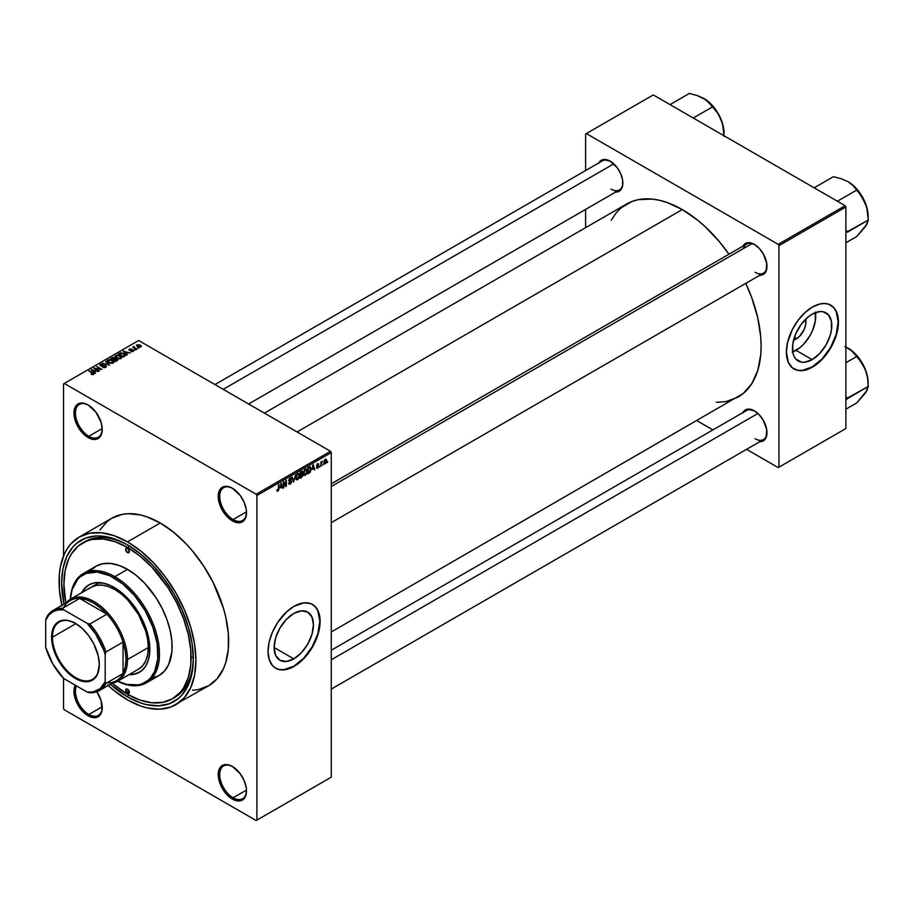 <?xml version="1.0" encoding="UTF-8"?>
<svg xmlns="http://www.w3.org/2000/svg" width="914" height="914" viewBox="0 0 914 914"><rect width="100%" height="100%" fill="white"/><g stroke="black" fill="none" stroke-linecap="round" stroke-linejoin="round"><path stroke-width="1.37" d="M232.739 488.442A18.931 10.934 -120 0 0 219.714 496.588A18.931 10.934 -120 0 0 233.104 519.563L232.362 520.854A19.982 11.539 60 0 1 218.229 496.371A19.982 11.539 60 0 1 232.362 488.213L226.958 486.339L224.513 486.431L220.617 488.682L219.303 490.749L218.229 496.371L219.303 503.237L222.365 510.298L226.958 516.49L232.362 520.854L237.766 522.728L240.211 522.637L244.107 520.386L245.409 518.318L246.494 512.685L246.22 509.349L244.107 502.254L240.211 495.502L232.362 488.213A19.982 11.539 60 0 1 246.494 512.685A19.982 11.539 60 0 1 232.362 520.854L233.104 519.563A18.931 10.934 60 0 1 220.742 502.883A18.931 10.934 60 0 1 223.644 487.71A18.931 10.934 60 0 1 232.739 488.442M232.739 766.663A18.931 10.934 -120 0 0 219.714 774.809A18.931 10.934 -120 0 0 233.104 797.785L232.362 799.076A19.982 11.539 60 0 1 218.229 774.604A19.982 11.539 60 0 1 232.362 766.446L226.958 764.561L222.365 765.452L220.617 766.915L219.303 768.982L218.229 774.604L219.303 781.47L222.365 788.531L226.958 794.712L235.115 800.356L240.211 800.858L244.107 798.608L245.409 796.54L246.494 790.918L246.22 787.571L244.107 780.476L240.211 773.724L232.362 766.446A19.982 11.539 60 0 1 246.494 790.918A19.982 11.539 60 0 1 232.362 799.076L233.104 797.785A18.931 10.934 60 0 1 220.742 781.104A18.931 10.934 60 0 1 223.644 765.932A18.931 10.934 60 0 1 232.739 766.663M76.502 685.9A18.931 10.934 -120 0 0 88.829 714.485L88.087 715.776A19.982 11.539 60 0 1 75.268 685.192L73.954 691.304L76.342 701.746L82.683 711.412L90.84 717.056L93.491 717.661L98.084 716.77L99.843 715.308L101.945 710.646L101.146 700.752L96.861 691.738A19.982 11.539 60 0 1 102.219 707.619A19.982 11.539 60 0 1 88.087 715.776L88.829 714.485A18.931 10.934 60 0 1 76.502 685.9M88.464 405.142A18.931 10.934 -120 0 0 75.451 413.288A18.931 10.934 -120 0 0 88.829 436.264L88.087 437.555A19.982 11.539 60 0 1 73.954 413.082A19.982 11.539 60 0 1 88.087 404.925L82.683 403.04L78.101 403.931L76.342 405.393L74.228 410.055L74.228 416.418L76.342 423.525L82.683 433.19L90.84 438.834L95.936 439.337L98.084 438.549L101.146 435.018L102.219 429.397L101.146 422.531L95.936 412.203L88.087 404.925A19.982 11.539 60 0 1 102.219 429.397A19.982 11.539 60 0 1 88.087 437.555L88.829 436.264A18.931 10.934 60 0 1 76.468 419.583A18.931 10.934 60 0 1 79.369 404.411A18.931 10.934 60 0 1 88.464 405.142M293.782 658.88L274.12 647.523L275.617 637.972L279.878 628.146L286.265 619.543L293.782 613.465A27.808 16.052 -60 0 1 307.687 612.094A27.808 16.052 -60 0 1 311.948 634.373A27.808 16.052 -60 0 1 293.782 658.88L286.265 661.496L279.878 660.251L275.617 655.349L274.12 647.523L293.782 658.88A27.808 16.052 -60 0 1 279.89 660.251A27.808 16.052 -60 0 1 275.617 637.972A27.808 16.052 -60 0 1 293.782 613.465L301.312 610.849L307.687 612.094L311.948 616.996L313.445 624.822L311.948 634.373L307.687 644.199L301.312 652.802L293.782 658.88M275.537 668.134A36.811 21.251 120 0 0 293.782 666.226L294.079 666.397A36.811 21.251 -60 0 1 275.685 668.225A36.811 21.251 -60 0 1 270.041 638.726A36.811 21.251 -60 0 1 294.079 606.29L304.042 602.829L310.6 603.583L314.21 605.662L317.044 608.93L319.614 615.739L320.117 621.314L318.997 630.694L315.73 640.554L312.485 646.975L306.35 655.772L301.643 660.742L291.532 667.734L286.528 669.471L279.627 669.688L275.685 668.225L272.441 665.541L269.173 659.451L268.053 651.374L269.173 642.005L272.441 632.145L277.57 622.651L286.528 611.946L294.079 606.29A36.811 21.251 -60 0 1 312.485 604.462A36.811 21.251 -60 0 1 318.129 633.962A36.811 21.251 -60 0 1 294.079 666.397L293.782 666.226A36.811 21.251 120 0 0 317.798 633.928A36.811 21.251 120 0 0 312.337 604.383M331.268 483.814L746.669 243.981A16.829 9.711 60 0 1 754.713 244.609A16.829 9.711 -120 0 0 743.562 248.471M742.911 246.163A17.88 10.317 60 0 1 754.336 244.392L747.321 242.793L743.825 244.803L742.659 246.654M598.784 162.955A17.88 10.317 60 0 1 610.221 161.184L603.194 159.584L601.275 160.293L598.533 163.446M742.911 412.58A17.88 10.317 60 0 1 754.336 410.809L747.321 409.209L745.401 409.918L742.659 413.082M102.197 428.552L88.829 436.264L102.197 428.552M102.197 706.773L88.829 714.485L102.197 706.773M246.472 790.073L233.104 797.785L246.472 790.073M246.472 511.84L233.104 519.563L246.472 511.84M82.546 543.019A89.926 51.915 60 0 1 127.503 547.475L115.095 541.716L103.168 539.009L92.177 539.443L87.161 540.848L78.353 545.932L71.429 553.907L68.756 558.877L65.145 570.564L63.923 584.183L65.819 603.069A89.926 51.915 60 0 1 82.546 543.019L84.774 541.728A89.926 51.915 60 0 1 128.634 545.555A89.926 51.915 -120 0 0 83.677 542.39M125.664 690.516L125.664 690.516A89.926 51.915 -120 0 0 129 692.595M127.503 696.891A93.079 53.743 60 0 1 110.263 684.278L127.503 696.891L128.623 694.948L127.503 696.891L140.345 702.843L146.606 704.648L158.533 705.825L169.261 703.746L178.379 698.479L182.229 694.709L188.307 685.077L192.054 672.978L193.322 658.891A93.079 53.743 60 0 1 127.503 696.891M63.991 604.131A93.079 53.743 60 0 1 127.503 544.893L140.345 553.77L152.695 565.218L164.063 578.813L174.037 594.02L182.229 610.266L188.307 626.913L192.054 643.33L193.322 658.891A93.079 53.743 60 0 0 127.503 544.893L121.048 541.534L108.4 537.135L96.484 535.958L85.756 538.038L76.627 543.304L72.777 547.075L66.699 556.706L62.952 568.794L61.684 582.892L63.991 604.131M192.477 690.287L198.235 689.636L208.598 685.797A96.758 55.868 -120 0 0 223.439 608.256A96.758 55.868 -120 0 0 160.224 522.991L127.503 541.888A96.758 55.868 60 0 1 190.718 627.153A96.758 55.868 60 0 1 175.876 704.683A96.758 55.868 60 0 1 127.503 699.896A96.758 55.868 60 0 1 108.149 685.5M264.409 413.117L626.536 204.05A111.485 64.368 -120 0 1 682.278 209.569L697.656 220.194L705.162 226.695L719.444 241.776L728.972 254.206A111.485 64.368 -120 0 0 682.278 209.569L297.061 431.968L682.278 209.569L666.9 202.44L659.394 200.28L652.116 199.081L638.486 199.629L632.271 201.354L621.349 207.672L616.733 212.185L611.203 220.183M716.382 402.343L726.07 401.566L738.021 397.133A111.485 64.368 -120 0 0 745.79 283.351L751.799 297.827L757.717 317.718L760.734 336.958L761.111 346.109L760.734 354.803L757.717 370.57L751.799 383.64L743.219 393.523L331.268 631.974M331.268 650.231L746.669 410.409A16.829 9.711 60 0 1 754.713 411.037M214.939 384.566L602.543 160.773A16.829 9.711 60 0 1 610.598 161.401M796.06 339.048L794.643 336.603L796.06 339.048L793.569 340.111A13.961 8.066 -60 0 0 796.06 339.048A13.961 8.066 -60 0 0 805.611 319.249L805.748 324.276L804.274 329.234L799.841 335.998L796.06 339.048M792.746 351.936A27.808 16.052 120 0 0 796.06 350.348L812.123 359.625A27.808 16.052 -60 0 1 798.219 360.996A27.808 16.052 -60 0 1 793.958 338.717A27.808 16.052 -60 0 1 812.123 314.21L819.652 311.594L823.046 311.731L828.472 314.862L831.409 321.351L831.409 330.217L830.289 335.118L826.028 344.944L819.652 353.547L812.123 359.625L804.594 362.241L801.201 362.104L795.774 358.974L793.958 356.094L792.838 352.484L792.838 343.618L795.774 333.736L801.201 324.344L808.284 316.861L812.123 314.21A27.808 16.052 -60 0 1 826.028 312.839A27.808 16.052 -60 0 1 830.289 335.118A27.808 16.052 -60 0 1 812.123 359.625L796.06 350.348A27.808 16.052 120 0 0 815.437 312.622M793.866 368.879A36.811 21.251 120 0 0 812.123 366.971L812.42 367.142A36.811 21.251 -60 0 1 794.015 368.97A36.811 21.251 -60 0 1 788.371 339.471A36.811 21.251 -60 0 1 812.42 307.035L819.972 303.962L824.691 303.494L828.929 304.316L834.059 307.892L836.47 311.708L838.321 319.192L837.327 331.428L835.373 337.997L830.826 347.708L826.884 353.729L819.972 361.487L812.42 367.142L807.348 369.496L802.458 370.604L797.956 370.421L792.301 367.771L788.371 362.47L786.394 352.118L787.514 342.739L792.301 329.634L797.956 320.448L804.868 312.691L812.42 307.035A36.811 21.251 -60 0 1 830.826 305.207A36.811 21.251 -60 0 1 836.47 334.707A36.811 21.251 -60 0 1 812.42 367.142L812.123 366.971A36.811 21.251 120 0 0 836.127 334.673A36.811 21.251 120 0 0 830.677 305.127M331.268 777.174L331.268 452.579L256.903 495.514L256.903 820.109L331.268 777.174L256.16 820.544L64.288 709.767L63.546 708.476L63.546 678.348L63.546 708.476L64.288 709.767L256.16 820.544L331.268 777.174L331.268 452.579L330.525 451.288L256.16 494.234L64.288 383.457L138.654 340.522L330.525 451.288L331.268 452.579L256.903 495.514L256.903 820.109L331.268 777.174M323.293 464.061L322.813 465.192L323.293 464.061M321.397 463.741L320.928 466.277L320.928 461.913L321.397 462.335L322.413 461.204L321.397 463.741L322.413 461.204L321.397 462.335L320.928 461.913L320.928 466.277L321.397 463.741M320.049 465.934L319.569 467.065L320.049 465.934M318.826 466.151L317.615 465.454L318.757 466.734L316.85 468.299L316.53 467.488L317.649 467.625L318.346 466.688L316.678 466.037L317.238 464.038L318.586 463.718L317.067 465.215L318.826 466.151L317.067 465.215L318.757 464.335L317.661 463.718L316.598 465.58L318.358 466.54L317.718 467.591L316.53 467.488L317.684 468.231L316.541 467.568L317.684 468.231L318.826 466.151L317.764 465.42M312.234 469.51L313.262 464.689L314.77 469.83L313.868 468.562L312.234 469.51L313.868 468.562L314.77 469.83L313.262 464.689L312.234 469.51M305.379 475.337L303.905 475.017L303.631 472.287L304.511 469.979L306.224 468.985L307.115 470.219L306.853 473.326L305.379 475.337L307.195 471.201L305.379 469.168L303.551 473.383L304.019 475.177L305.379 475.337L303.642 474.332L305.379 475.337L304.019 475.177M297.598 479.827L296.125 479.496L295.85 476.777L296.742 474.469L298.261 473.452L299.346 474.709L299.084 477.805L297.598 479.827L299.426 475.691L297.598 473.658L295.77 477.873L296.239 479.667L297.598 479.827L295.862 478.822L297.598 479.827L296.239 479.667M277.867 491.218L277.079 491.161L276.851 489.938L277.719 490.567L278.37 489.87L278.941 484.511L278.77 490.007L277.867 491.218L278.941 488.59L278.473 484.786L278.404 489.755L277.89 490.498L276.851 489.938L277.125 491.218L277.867 491.218L277.125 491.218M280.324 487.927L281.352 483.118L282.86 488.259L281.958 486.979L280.324 487.927L281.958 486.979L282.86 488.259L281.352 483.118L280.324 487.927M283.877 482.855L283.409 487.939L283.409 481.929L283.911 481.644L285.899 485.311L285.899 480.49L286.379 486.225L285.865 486.522L283.877 482.855L285.865 486.522L286.379 486.225L286.379 480.216L285.899 485.311L283.911 481.644L283.409 481.929L283.877 487.676L283.877 482.855M291.646 481.518L290.149 480.65L291.646 481.518L291.429 482.626L290.012 484.203L288.801 483.94L288.607 482.992L290.104 483.449L291.178 481.907L288.824 480.958L289.201 478.867L291.143 477.908L291.52 478.97L290.104 478.685L289.224 480.318L291.246 480.558L291.646 481.518L290.938 480.501L289.361 480.695L290.104 478.685L291.52 478.97L290.092 477.999L288.744 480.421L291.178 481.804L290.218 483.38L288.607 482.992L290.172 484.112L288.618 483.209L290.172 484.112L291.646 481.518L290.938 480.501M295.462 474.972L293.508 482.112L292.103 476.902L293.714 481.29L295.462 474.972L293.714 481.29L292.103 476.902L293.508 482.112L295.462 474.972M303.014 474.857L301.494 473.989L303.014 474.857L302.82 475.977L300.1 478.308L300.1 472.298L302.523 471.293L303.014 474.857L302.363 473.76L302.877 472.207L301.574 471.441L300.1 472.298L300.1 478.308L301.563 477.462L300.957 477.108L301.563 477.462L303.014 474.857L302.363 473.76M311.057 468.939L310.314 472.024L307.881 473.818L307.881 467.808L310.269 466.734L311.057 468.939L309.949 466.711L307.881 467.808L307.881 473.818L309.263 473.018L308.658 472.664L309.263 473.018L310.554 468.654L311.057 468.939M326.606 460.77L325.921 463.261L324.413 463.878L324.664 459.891L325.898 459.171L326.549 460.05L326.606 460.77L325.281 459.319L323.967 462.335L325.281 463.844L324.024 463.112L325.281 463.844L326.606 460.77L326.081 460.473L326.606 460.77M327.749 461.479L327.281 462.61L327.749 461.479M63.546 383.88L63.546 555.906L63.546 383.88L64.288 383.457L256.16 494.234L256.903 495.514L256.16 494.234L330.525 451.288L138.654 340.522L63.546 383.88M138.859 348.131L137.648 347.971L138.859 348.131M135.615 350.005L134.404 349.845L135.615 350.005M127.389 354.758L126.246 353.615L127.88 352.678L130.348 353.044L123.127 351.204L126.897 355.043L126.246 353.615L127.88 352.678L130.348 353.044L123.127 351.204L127.389 354.758M115.678 355.432L115.678 357.431L115.678 355.432L116.581 358.071L119.414 358.871L121.368 358.254L121.265 356.768L118.557 355.249L115.792 355.363L115.175 356.826L118.203 358.711L121.014 358.517L121.573 357.271L120.168 355.923L115.678 355.432L115.05 356.323M107.898 359.922L107.898 361.921L107.898 359.922L108.812 362.55L111.645 363.361L113.599 362.732L113.496 361.259L110.788 359.739L108.138 359.796L107.395 361.316L109.84 363.029L113.233 363.007L113.793 361.761L112.399 360.413L107.898 359.922L107.269 360.813M105.818 367.291L106.412 366.183L105.361 365.372L100.677 365.36L103.042 364.172L101.077 363.978L99.809 365.063L101.762 366.206L105.316 365.84L105.121 366.982L102.494 367.177L104.127 367.668L105.818 367.291L105.784 365.566L101.637 365.817L101.008 364.595L103.373 364.332L100.391 364.252L100.471 365.851L105.316 365.84L105.247 366.914L102.494 367.177L105.818 367.291L105.784 365.566M95.479 373.175L94.336 372.044L95.97 371.095L98.438 371.472L91.217 369.622L94.987 373.46L94.336 372.044L95.97 371.095L98.438 371.472L91.217 369.622L95.479 373.175M93.502 374.397L92.84 372.775L88.829 371.004L93.034 373.506L92.92 374.603L91.263 374.26L93 374.591L93.811 373.529L89.309 370.73L93.091 373.575L91.023 374.146L92.394 374.614L93.925 373.849M99.443 370.89L95.285 368.479L101.945 369.439L96.747 366.434L100.449 369.119L93.765 368.159L98.975 371.164L95.285 368.479L101.945 369.439L96.747 366.434L100.449 369.119L93.765 368.159L99.443 370.89M109.543 365.063L105.818 361.19L108.675 364.857L102.471 363.132L109.543 365.063L105.818 361.19L108.675 364.857L102.471 363.132L109.543 365.063M117.141 360.676L117.049 358.962L117.049 360.722L117.049 358.962L115.13 359.065L114.547 357.671L114.547 359.362L114.547 357.671L110.468 358.517L115.667 361.521L117.746 360.173L117.049 358.962L113.233 357.317L110.468 358.517L115.667 361.521L117.826 359.899M124.83 356.232L123.996 353.672L120.408 352.884L118.237 354.026L123.447 357.031L125.549 355.432L123.996 353.672L120.899 352.804L118.237 354.026L123.447 357.031L125.561 355.375M133.318 351.41L133.764 350.53L132.758 349.822L129.628 349.925L131.308 349.045L128.897 349.776L130.222 350.645L132.77 350.313L132.816 351.079L130.953 351.376L132.142 351.684L133.318 351.41L133.238 350.039L129.788 350.073L131.559 349.148L129.377 349.159L129.4 350.393L132.861 350.37L132.816 351.079L130.953 351.376L133.318 351.41L133.238 350.039M136.963 349.228L134.255 347.526L134.335 346.532L132.713 347.309L136.494 349.502L134.324 347.606L134.335 346.532L132.713 347.309L136.963 349.228M140.927 347.023L140.242 345.104L140.242 345.686L136.997 344.761L136.997 346.212L136.997 344.761L137.648 346.646L140.927 347.023L141.304 346.006L139.899 344.921L136.723 344.966L136.883 346.098L138.757 347.137L141.396 346.36M585.6 134.004L585.6 170.564L585.6 134.004L653.281 94.93L845.142 205.707L778.214 244.346L586.342 133.57L778.214 244.346L778.957 245.638L778.957 467.18L845.884 428.54L845.884 206.987L778.957 245.638L778.957 467.18L778.214 467.614L746.555 449.334L778.214 467.614L845.884 428.54L778.214 467.614L845.884 428.54L845.884 206.987L845.142 205.707L845.884 206.987L778.957 245.638L778.214 244.346L845.142 205.707L653.281 94.93L585.6 134.004M585.6 209.42L585.6 227.677L585.6 209.42M712.897 429.9L697.085 420.771L712.897 429.9M759.18 441.691L763.281 440.891L766.023 437.737L766.743 429.717L763.281 420.246L759.18 414.716L754.336 410.809A17.88 10.317 60 0 1 766.983 432.71A17.88 10.317 60 0 1 759.728 441.725M615.053 192.054L617.247 191.974L620.732 189.963L622.617 185.782L622.617 180.092L620.732 173.74L617.247 167.696L610.221 161.184A17.88 10.317 60 0 1 622.857 183.074A17.88 10.317 60 0 1 615.613 192.1M759.18 275.263L763.281 274.474L766.023 271.321L766.743 263.301L763.281 253.829L759.18 248.288L754.336 244.392A17.88 10.317 60 0 1 766.983 266.282A17.88 10.317 60 0 1 759.728 275.308M794.015 368.97L797.659 370.25L802.161 370.433L812.123 366.971L822.086 358.928L830.529 347.537L836.173 334.535L838.149 321.888L836.173 311.525L833.762 307.721L830.826 305.207M792.221 352.13L799.899 347.697L803.589 344.27L809.964 335.667L812.409 330.822L815.345 320.94L815.345 312.074M766.972 265.848A16.829 9.711 60 0 1 763.498 273.126A16.829 9.711 60 0 1 755.09 272.292A16.829 9.711 -120 0 0 766.972 265.848M622.857 182.64A16.829 9.711 60 0 1 619.372 189.918A16.829 9.711 60 0 1 610.963 189.084A16.829 9.711 -120 0 0 622.857 182.64M766.972 432.265A16.829 9.711 60 0 1 763.498 439.554A16.829 9.711 60 0 1 755.09 438.72A16.829 9.711 -120 0 0 766.972 432.265M107.646 685.02L114.159 690.664L127.503 699.896L140.847 706.076L147.36 707.962L159.756 709.184L170.907 707.013L208.598 685.797L217.109 678.736L223.439 668.728L225.701 662.73L228.317 649.054L228.317 633.562L225.701 616.87L223.439 608.256L213.111 582.412L203.628 565.983L192.477 550.948L186.41 544.127L173.569 532.222L160.224 522.991L146.88 516.81L140.368 514.936L127.971 513.702L122.213 514.365L111.851 518.204L107.338 521.346L99.889 529.926M160.224 522.991A96.758 55.868 -120 0 0 111.851 518.204L79.13 537.101A96.758 55.868 60 0 1 127.503 541.888L160.224 522.991M61.878 605.342A96.758 55.868 60 0 1 79.13 537.101L70.618 544.15L67.168 548.811L64.288 554.158L60.404 566.737L59.41 573.832L59.41 589.324L62.038 606.028M175.876 704.683L184.388 697.622L190.718 687.614L194.602 675.046L195.916 660.388L194.602 644.221L190.718 627.153L184.388 609.844L175.876 592.957L165.514 577.145L153.689 563.013L140.847 551.108L127.503 541.888L114.159 535.695L101.317 532.782L89.492 533.262L79.13 537.101M191.849 657.166A89.926 51.915 -120 0 0 193.3 657.989L191.849 657.166L193.3 657.989M193.311 657.577A89.926 51.915 60 0 1 174.7 697.473A89.926 51.915 60 0 1 173.569 698.09A89.926 51.915 -120 0 0 193.311 657.577M246.483 512.251A18.931 10.934 60 0 1 242.564 520.5A18.931 10.934 60 0 1 233.104 519.563A18.931 10.934 -120 0 0 246.483 512.251M246.483 790.473A18.931 10.934 60 0 1 242.564 798.722A18.931 10.934 60 0 1 233.104 797.785A18.931 10.934 -120 0 0 246.483 790.473M102.208 707.185A18.931 10.934 60 0 1 98.301 715.434A18.931 10.934 60 0 1 88.829 714.485A18.931 10.934 -120 0 0 102.208 707.185M102.208 428.963A18.931 10.934 60 0 1 98.301 437.2A18.931 10.934 60 0 1 88.829 436.264A18.931 10.934 -120 0 0 102.208 428.963M275.388 668.054L279.33 669.516L283.831 669.688L293.782 666.226L303.745 658.194L312.188 646.804L317.832 633.79L319.82 621.143L317.832 610.792L315.433 606.987L312.485 604.462M93.034 374.58L93.034 373.94M91.72 370.136L91.72 369.336L91.72 370.136M94.336 372.798L94.336 372.044L94.336 372.798M93.891 371.598L92.04 369.77L92.04 370.467L92.04 369.77L95.205 370.844L93.891 372.341L92.04 369.77L95.205 370.844L93.891 371.598M94.268 368.445L94.268 367.862L94.268 368.445M105.247 367.542L105.247 366.914L105.247 367.542M105.316 365.84L105.247 366.914M100.391 364.252L100.471 365.851M100.963 365.589L101.008 364.595M105.818 361.99L105.818 361.19L105.818 361.99M113.793 362.447L113.793 361.761L113.793 362.447M113.233 363.007L113.793 361.761M109.292 362.287L108.515 360.265L110.537 360.116L111.908 360.676L112.628 362.652L112.628 363.258L112.628 362.652L109.292 362.801L108.035 360.916L109.212 360.036L111.599 360.504L113.085 361.875L111.805 362.904L109.292 362.287M115.13 358.596L114.547 357.671M113.108 359.488L111.554 358.596L114.159 357.991L114.433 359.419L114.433 358.665L113.108 360.036L111.554 358.596L114.159 357.991L114.433 358.665L113.108 359.488M115.541 360.893L113.713 359.842L116.581 359.236L116.969 360.779L116.969 359.99L115.541 361.441L113.713 359.842L116.581 359.236L116.969 359.99L115.541 360.893M114.159 357.991L114.433 358.665M120.168 356.506L120.168 355.923L120.168 356.506M121.573 357.957L121.573 357.271L121.573 357.957M121.014 358.517L121.573 357.271M117.072 357.797L116.284 355.774L118.306 355.626L119.688 356.186L120.397 358.162L120.397 358.768L120.397 358.162L117.072 358.311L115.804 356.426L116.981 355.546L119.368 356.014L120.854 357.385L119.574 358.414L117.072 357.797M115.804 357.545L116.284 355.774M120.865 358.596L120.865 357.5L120.397 358.162M123.31 356.403L119.323 354.106L120.934 353.295L123.516 353.947L124.59 354.792L123.31 356.951L119.323 354.106L121.299 353.25L123.676 354.038L124.59 354.792L123.31 356.403M123.63 351.707L123.63 350.919L123.63 351.707M126.246 354.381L126.246 353.615L126.246 354.381M125.801 353.181L123.95 351.353L123.95 352.05L123.95 351.353L127.115 352.416L125.801 353.924L123.95 351.353L127.115 352.416L125.801 353.181M132.861 350.37L132.816 351.079M129.377 349.159L129.377 350.382M129.788 350.073L129.937 349.456M131.01 350.576L131.01 349.982L131.01 350.576M133.684 346.669L133.787 347.389M136.997 344.761L136.529 345.412M138.117 346.372L137.534 345.069L139.808 345.401L140.39 346.703L138.117 346.897L137.271 345.503L138.105 344.921L140.653 346.372L138.117 346.372M113.096 363.075L113.096 361.99L112.628 362.652M108.035 362.035L108.515 360.265M116.581 359.236L116.969 359.99M124.59 354.792L124.167 355.912M137.271 346.406L137.534 345.069M277.89 490.498L277.319 489.584M282.186 487.87L282.86 488.259L282.186 487.87M281.352 486.636L281.958 486.979L281.352 486.636M280.484 487.139L280.804 483.666L281.798 486.374L280.118 486.922L281.798 486.374L281.135 483.872L280.484 487.139M284.894 484.728L285.899 485.311L284.894 484.728M285.408 485.665L286.379 486.225L285.408 485.665M289.11 484.26L290.172 484.112M290.218 483.38L289.087 482.638M288.744 480.421L291.178 481.804M291.075 477.862L290.092 477.999M289.967 478.068L291.52 478.97L289.967 478.068M290.104 478.685L291.04 479.313M288.744 480.33L289.361 480.695L288.744 480.33M290.115 480.661L289.361 480.695M298.684 473.555L297.598 473.658M297.61 474.355L298.752 474.709L297.793 474.263L296.684 475.417L296.524 478.947L297.598 479.13L295.793 477.348L297.61 474.355L297.084 474.058L298.752 474.709L298.958 475.954L297.598 479.13L295.828 478.639M302.877 472.207L301.563 471.453M301.403 472.241L300.58 472.721L300.58 474.515L300.1 472.447L301.403 472.241L300.786 471.898L302.397 472.572L300.58 474.515L302.306 473.144L302.248 472.047L301.403 472.241L302.397 472.572M301.506 474.686L300.58 475.223L300.58 477.325L300.1 474.949L301.506 474.686L300.9 474.332L302.534 475.143L300.58 477.325L302.431 475.771L302.477 474.72L301.506 474.686L302.534 475.143M306.464 469.076L305.379 469.168M305.379 469.865L306.521 470.219L304.865 470.299L304.019 473.121L304.865 469.568L306.521 470.219L306.727 471.464L305.367 474.64L304.568 474.709L305.367 474.64L303.562 472.858L304.613 474.732L303.608 474.149M309.857 467.477L308.349 468.231L308.349 472.835L307.881 467.957L309.857 467.477L309.149 467.065L310.086 467.534L310.394 470.779L309.206 472.344L307.881 472.561L309.583 472.092L310.394 470.779L310.463 468.082L309.218 467.031M314.096 469.442L314.77 469.83L314.096 469.442M313.262 468.208L313.868 468.562L313.262 468.208M312.394 468.711L312.714 465.249L313.708 467.945L312.028 468.505L313.708 467.945L313.045 465.443L312.394 468.711M316.53 467.488L317.684 468.231M317.718 467.591L317.009 467.18M316.621 465.283L318.232 466.209L316.621 465.283M316.598 465.58L317.764 466.243M318.757 464.335L317.661 463.718M317.684 464.323L318.289 464.678M321.671 461.559L322.276 461.913L321.671 461.559M324.493 463.924L325.281 463.844M326.092 459.239L325.281 459.319M325.27 459.948L324.47 462.575L325.624 462.918L325.864 459.971L325.27 459.948L326.127 461.09L325.293 463.215L323.99 461.798L324.824 459.685L325.772 459.902L325.041 459.479M325.293 463.215L323.979 462.781M297.598 479.13L298.821 477.211L298.752 474.709M305.367 474.64L306.59 472.721L306.521 470.219M127.503 693.452L129.365 692.378L128.817 693.577A2.628 1.52 60 0 1 127.503 693.452L125.641 690.23L126.189 689.03L127.503 689.156A2.628 1.52 60 0 1 129.217 691.475A2.628 1.52 60 0 1 128.817 693.577L127.503 693.452A2.628 1.52 60 0 1 125.789 691.133A2.628 1.52 60 0 1 126.189 689.03A2.628 1.52 60 0 1 127.503 689.156L129.365 692.378L127.503 693.452M127.503 552.627L129.365 551.553L128.817 552.753A2.628 1.52 60 0 1 127.503 552.627L125.641 549.405L126.189 548.194L127.503 548.331A2.628 1.52 60 0 1 129.217 550.639A2.628 1.52 60 0 1 128.817 552.753L127.503 552.627A2.628 1.52 60 0 1 125.789 550.308A2.628 1.52 60 0 1 126.189 548.194A2.628 1.52 60 0 1 127.503 548.331L129.365 551.553L127.503 552.627M140.105 671.904L134.689 673.915L129.742 674.246A50.487 29.145 -120 0 0 139.728 672.121M114.113 587.405A50.487 29.145 60 0 1 147.097 631.882A50.487 29.145 60 0 1 139.362 672.338A50.487 29.145 60 0 1 129 674.681L136.757 673.549L141.716 670.693L145.6 666.226L148.274 660.308L149.645 653.167L149.645 645.09L147.097 631.882L143.795 622.857L139.362 614.048L130.942 601.983L124.475 595.163L117.62 589.621L110.617 585.577L103.75 583.189L94.291 582.892L88.875 584.903A50.487 29.145 60 0 1 114.113 587.405M146.411 682.838A63.1 36.434 60 0 1 117.655 681.227A63.1 36.434 -120 0 0 159.459 652.322A63.1 36.434 -120 0 0 114.856 576.665A63.1 36.434 60 0 1 156.088 632.271A63.1 36.434 60 0 1 146.411 682.838L159.059 675.537A63.1 36.434 -120 0 0 168.724 624.97A63.1 36.434 -120 0 0 127.503 569.365L114.856 576.665L114.113 577.956A62.049 35.829 60 0 1 157.962 651.853A62.049 35.829 60 0 1 117.712 681.193L126.852 684.449L138.494 684.815L141.956 683.855L148.034 680.336L150.604 677.834L154.649 671.413L157.779 658.788L157.151 643.582L152.809 627.073L145.143 610.701L134.804 595.882L122.682 583.875L109.817 575.717L97.33 572.118L86.282 573.386L80.204 576.894L77.633 579.407L72.126 589.667L70.389 599.218A62.049 35.829 60 0 1 114.113 577.956L114.856 576.665A63.1 36.434 -120 0 0 70.332 599.253A63.1 36.434 60 0 1 83.311 573.535A63.1 36.434 60 0 1 114.856 576.665L127.503 569.365A63.1 36.434 -120 0 0 95.947 566.246L102.711 563.732L110.423 563.435L118.797 565.332L127.503 569.365L136.209 575.386L144.583 583.143L155.814 597.402L161.995 608.118L166.851 619.326L170.198 630.58L171.912 641.479L171.912 651.579L168.724 664.409L164.6 670.933L159.059 675.537L152.295 678.039M127.503 547.475L129.697 546.206L127.503 547.475A89.926 51.915 60 0 1 186.25 626.707A89.926 51.915 60 0 1 172.46 698.764A89.926 51.915 60 0 1 127.503 694.309A89.926 51.915 60 0 1 112.091 683.226L127.503 694.309L139.911 700.055L151.838 702.775L162.829 702.329L172.46 698.764L180.366 692.206L183.577 687.876L188.353 677.331L190.786 664.615L190.786 650.231L188.353 634.704L183.577 618.652L176.653 602.692L167.845 587.428L151.838 567.103L139.911 556.043L127.503 547.475M88.989 588.742L91.194 587.199A47.322 27.329 60 0 1 114.856 589.541A47.322 27.329 60 0 1 145.783 631.254A47.322 27.329 60 0 1 138.528 669.174L117.7 681.193A47.322 27.329 60 0 1 112.216 683.146A47.322 27.329 -120 0 0 127.503 659.531L126.018 659.531A46.271 26.712 60 0 1 123.036 673.549A46.271 26.712 60 0 1 106.927 682.861M90.406 570.85L95.947 566.246L83.311 573.535M81.666 592.706L84.442 588.582L88.875 584.903A50.487 29.145 60 0 0 81.666 592.706M88.875 584.903L85.185 588.148L82.42 592.272A50.487 29.145 -120 0 1 89.252 584.686M91.194 587.199L96.267 585.326L102.06 585.097L108.332 586.525L114.856 589.541L121.391 594.054L127.663 599.881L138.528 614.528L145.783 631.254L147.68 639.594L148.331 647.512L147.68 654.675L145.783 660.822L142.687 665.723L138.528 669.174M864.004 228.249L866.735 224.581L868.3 220.023L867.546 211.305L865.467 203.331A28.448 16.429 -120 0 0 848.043 181.657L853.048 185.508L859.377 193.231L865.467 203.331A28.448 16.429 -120 0 1 868.163 216.504L866.632 206.735L862.268 196.67L855.744 187.873L848.043 181.657L841.394 178.767L833.454 176.665L814.146 187.816L833.454 176.665L841.394 178.767L848.043 181.657L853.048 185.508L856.681 190.078L837.384 201.229L856.681 190.078L861.708 196.27L866.723 207.227L868.3 220.023L847.335 231.688A32.664 18.851 60 0 1 847.335 232.236L868.3 220.023L865.467 226.569L856.681 236.543L845.884 242.781L856.681 236.543L866.632 224.513M847.335 231.688L845.884 230.145L847.335 231.688A32.664 18.851 -120 0 1 847.335 232.236L847.335 231.688M752.108 243.535L331.268 486.499L752.108 243.535M757.923 413.482L331.268 659.805L757.923 413.482M223.222 389.341L613.797 163.846L223.222 389.341M75.668 623.508A33.133 19.125 -120 0 0 52.464 637.161L51.572 637.161A33.761 19.491 60 0 1 75.451 623.382A33.761 19.491 60 0 1 99.318 664.729L97.501 674.224L93.902 679.091L90.589 680.999L86.704 681.753L80.101 680.667L75.451 678.508L68.516 673.321L60.301 663.507L53.389 648.757L52.029 642.805L51.687 634.522L53.389 627.667L55.594 624.171L60.301 620.892L64.197 620.138L68.516 620.56L75.451 623.382L82.374 628.569L88.704 635.687L93.902 644.107L98.289 656.126L99.318 664.729A33.761 19.491 60 0 1 75.451 678.508A33.761 19.491 60 0 1 51.572 637.161L52.464 637.161A33.133 19.125 60 0 1 59.33 622A33.133 19.125 60 0 1 75.668 623.508M75.885 623.645L52.464 637.161L75.885 623.645M63.546 607.73A46.271 26.712 60 0 1 79.667 598.419A46.271 26.712 60 0 1 106.927 614.162L100.266 607.753L93.297 602.852L86.316 599.698L79.667 598.419L106.927 614.162A46.271 26.712 60 0 1 123.036 642.074A46.271 26.712 60 0 1 126.018 659.531L125.264 651.042L123.036 642.074L123.036 673.549L125.264 667.151L126.018 659.531L127.503 659.531A47.322 27.329 -120 0 0 103.51 608.621A47.322 27.329 -120 0 0 65.945 603A47.322 27.329 60 0 1 70.378 599.23A47.322 27.329 60 0 1 106.847 611.9A47.322 27.329 60 0 1 127.503 659.531L148.331 647.512L127.503 659.531A47.322 27.329 60 0 1 117.7 681.193M53.058 610.438L70.161 600.567A46.271 26.712 -120 0 1 79.667 598.419L62.563 608.301L63.717 609.821A45.22 26.106 60 0 0 45.7 620.218L46.443 617.601A46.271 26.712 60 0 1 53.058 610.438A46.271 26.712 60 0 1 62.563 608.301A46.271 26.712 -120 0 0 46.443 617.601L45.7 620.218L45.7 647.318L52.841 663.998L63.717 678.519L87.184 692.069L89.823 692.732A46.271 26.712 -120 0 0 105.933 683.432L105.19 681.673L105.19 654.573L105.933 651.945L123.036 642.074L123.036 673.549L105.933 683.432A46.271 26.712 60 0 1 99.329 690.596A46.271 26.712 60 0 1 89.823 692.732L87.184 692.069L92.988 691.944L100.254 688.573L105.19 681.673L105.19 654.573L103.842 650.345L95.627 633.95L87.184 623.371L63.717 609.821L62.563 608.301L79.667 598.419L106.927 614.162L89.823 624.034L87.184 623.371L63.717 609.821L57.902 609.946L52.841 611.774L48.705 615.259L45.7 620.218L45.7 647.318A45.22 26.106 60 0 0 63.717 678.519L87.184 692.069A45.22 26.106 60 0 0 105.19 681.673L105.933 683.432L123.036 673.549A46.271 26.712 -120 0 1 116.432 680.713L99.329 690.596M123.036 642.074A46.271 26.712 -120 0 0 106.927 614.162L89.823 624.034A46.271 26.712 60 0 1 105.933 651.945L123.036 642.074M99.318 664.467A33.133 19.125 60 0 1 92.463 679.376A33.133 19.125 60 0 1 66.928 670.499A33.133 19.125 60 0 1 52.464 637.161A33.133 19.125 -120 0 0 75.782 677.674A33.133 19.125 -120 0 0 99.318 664.467M105.933 651.945A46.271 26.712 -120 0 0 89.823 624.034L87.184 623.371A45.22 26.106 60 0 1 105.19 654.573L105.933 651.945M868.163 386.359L867.992 379.79L866.632 373.152L862.268 363.098L853.253 351.879L844.879 346.497L850.785 349.913L856.681 356.494L845.884 362.732L856.681 356.494L861.708 362.698L865.467 369.747L867.546 377.722L868.3 386.439L847.335 398.664A32.664 18.851 -120 0 0 847.335 398.378L845.884 398.378L847.335 398.378A32.664 18.851 60 0 1 847.335 398.664L845.884 400.138L847.472 398.458L845.884 396.573L847.335 398.104A32.664 18.851 60 0 1 847.335 398.378A32.664 18.851 -120 0 0 847.335 398.104L868.3 386.439L865.467 392.986L856.681 402.96L845.884 409.198L856.681 402.96L866.632 390.929M868.163 382.92A28.448 16.429 -120 0 0 865.467 369.747A28.448 16.429 -120 0 0 848.043 348.074L847.872 347.983M864.004 394.665L866.735 390.998L868.3 386.439L867.546 377.722L865.467 369.747L859.377 359.648L853.048 351.924L848.043 348.074A28.448 16.429 -120 0 0 847.941 348.017M703.826 98.392A28.448 16.429 -120 0 1 703.917 98.449L697.268 95.559L689.327 93.457L670.031 104.607L689.327 93.457L697.268 95.559L706.659 100.277L712.566 106.869L693.258 118.02L712.566 106.869L717.581 113.062L721.34 120.122A28.448 16.429 -120 0 1 724.037 133.295L722.506 123.527L721.34 120.122L723.431 128.097L724.037 136.449L722.597 124.018L718.141 113.462L711.618 104.664L703.917 98.449L710.784 104.459L717.581 113.062L721.34 120.122A28.448 16.429 -120 0 0 703.917 98.449L703.746 98.346M621.657 188.604L248.597 403.988M610.963 161.607L610.221 161.184M755.09 244.815L754.336 244.392M93.137 373.723L93.137 374.557M105.704 366.354L105.704 367.348M100.586 365.109L100.586 365.92M114.536 358.425L114.536 359.362M117.038 359.773L117.038 360.733M124.784 355.226L124.784 356.254M133.124 350.702L133.124 351.513M129.605 349.834L129.605 350.496M134.175 347.32L134.175 348.154M140.653 346.326L140.653 347.149M277.559 490.532L276.851 490.121M289.418 483.472L288.607 483.003M290.96 481.267L289.978 480.695M290.755 478.582L289.921 478.102M289.395 480.718L288.744 480.341M298.421 474.297L297.461 473.749M302.191 472.001L301.403 471.544M302.283 474.48L301.46 474.012M306.19 469.807L305.242 469.259M318.106 464.266L317.432 463.866M174.7 697.473L172.46 698.764M763.498 273.126L331.268 522.671M331.268 689.099L763.498 439.554M99.238 582.561L70.378 599.23"/></g></svg>
